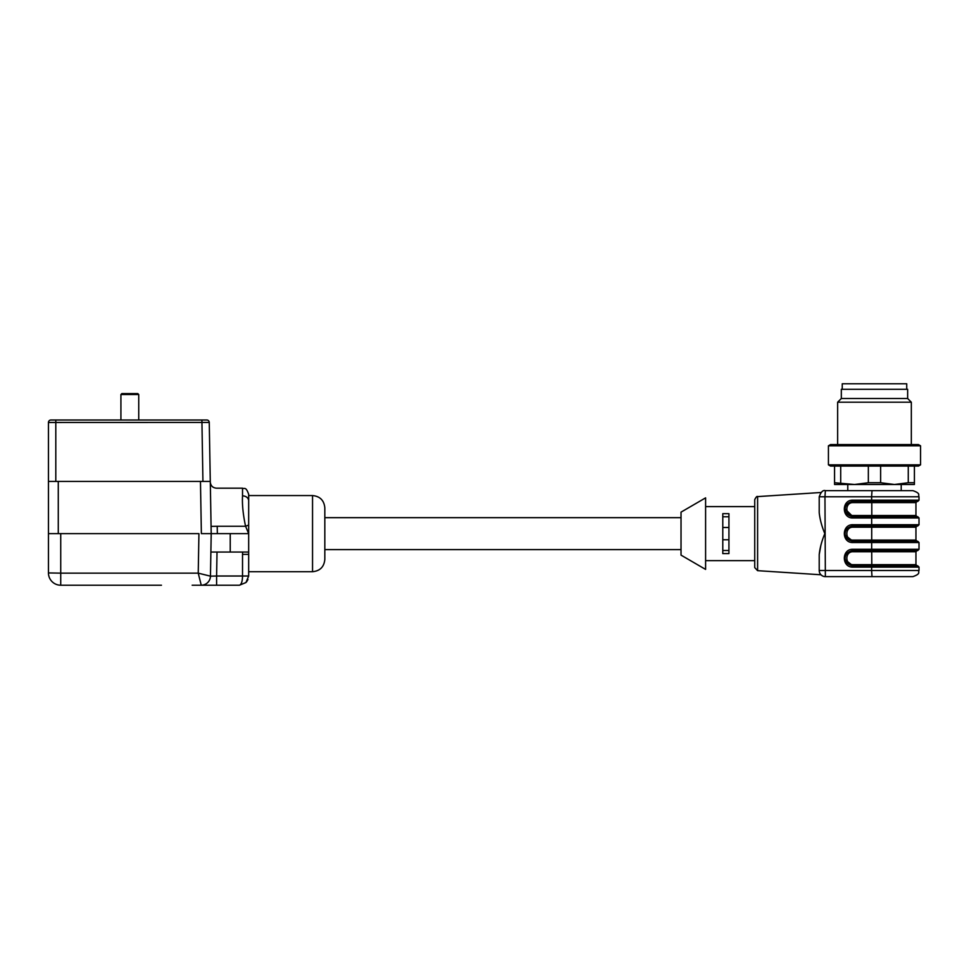 <?xml version="1.0" encoding="UTF-8"?>
<svg xmlns="http://www.w3.org/2000/svg" width="969" height="969" viewBox="0 0 969 969"><rect width="100%" height="100%" fill="white"/><g stroke="black" fill="none" stroke-linecap="round" stroke-linejoin="round"><path stroke-width="1.45" d="M820.925 545.026L819.217 554.583L819.217 570.487L819.217 554.583C819.919 547.897 821.785 540.908 824.825 533.628C821.797 526.361 819.919 519.372 819.217 512.674L819.217 496.782C820.985 491.913 823.032 489.866 825.358 490.641L912.871 490.641L872.003 490.641L871.603 496.782L824.958 496.782L825.358 576.628A6.141 6.141 0 0 1 819.217 570.487A6.141 6.141 0 0 0 825.358 576.628L872.003 576.628L871.603 570.487L919.012 570.487C917.837 572.304 921.265 573.696 912.871 576.628L872.003 576.628M897.524 445.813L920.55 445.813L920.55 464.841L828.422 464.841L828.422 445.813L897.524 445.813M828.422 464.841L830.554 466.077L918.418 466.077L920.55 464.841M834.563 482.732L854.525 484.5L834.563 484.5L834.563 466.077M840.704 466.077L840.704 482.732M868.345 482.732L880.627 482.732L894.448 484.5L854.525 484.5L868.345 482.732L868.345 466.077M880.627 466.077L880.627 482.732M908.268 482.732L914.409 482.732L914.409 484.5L894.448 484.5L908.268 482.732L908.268 466.077M914.409 466.077L914.409 482.732M828.422 445.813L830.554 444.577L918.418 444.577L920.55 445.813M837.64 444.577L837.64 402.208L911.332 402.208L911.332 444.577M837.64 402.208L841.322 398.513L907.65 398.513L911.332 402.208M841.322 398.513L841.322 389.308L907.65 389.308L907.65 398.513M906.73 389.308L906.73 383.785L842.243 383.785L842.243 389.308M324.821 533.628L324.821 517.664L681.025 517.664M681.025 512.141L681.025 555.128L705.602 569.409L705.602 497.86L681.025 512.141M722.789 550.501L728.93 550.501M722.789 539.769L728.93 539.769M722.789 527.487L728.93 527.487M722.789 516.768L728.93 516.768M728.93 513.667L722.789 513.667L722.789 553.59L728.93 553.59L728.93 513.667M846.252 554.522L852.999 550.525L853.071 551.749C844.786 551.434 844.786 564.963 853.071 564.648L852.914 567.107C841.48 567.531 841.48 548.866 852.914 549.29L919.012 549.29L919.012 542.543L852.914 542.543L853.071 540.084L915.947 540.084L915.947 527.184L853.071 527.184L852.999 525.961C842.57 527.439 842.558 539.83 852.999 541.308L845.525 535.421M846.252 529.958L852.999 525.961L852.914 524.726L919.012 524.726L917.788 525.961L852.999 525.961M919.012 549.29L917.788 550.525L852.999 550.525C842.57 552.003 842.558 564.394 852.999 565.872L845.525 559.985M853.071 502.62C844.786 502.305 844.786 515.823 853.071 515.52L852.914 517.967C841.48 518.403 841.48 499.725 852.914 500.161L919.012 500.161L917.788 501.385L852.999 501.385L853.071 502.62L871.797 502.62L871.712 501.385L917.171 501.385L915.947 502.62L871.797 502.62L871.797 515.52L915.947 515.52L915.947 502.62M852.914 500.161L852.999 501.385C842.57 502.875 842.558 515.266 852.999 516.743L845.319 509.137M705.602 560.651L754.73 560.651M852.999 541.308L917.788 541.308L919.012 542.543M819.217 570.487C821.106 576.167 821.106 576.167 819.217 570.487C821.106 576.167 821.106 576.167 819.217 570.487L871.603 570.487L871.676 565.872L852.999 565.872L917.788 565.872L919.012 567.107L852.914 567.107M910.727 576.628L912.871 576.628M852.999 516.743L917.788 516.743L919.012 517.967L852.914 517.967M754.73 499.665C756.062 497 757.019 495.983 757.601 496.6L757.601 570.668L754.73 567.604L754.73 499.665L754.73 506.605L705.602 506.605M852.914 549.29L852.999 550.525M819.217 496.782L824.958 496.782L825.358 490.641C823.02 489.878 820.973 491.925 819.217 496.782C821.106 491.101 821.106 491.101 819.217 496.782C821.106 491.101 821.106 491.101 819.217 496.782M48.45 481.423L58.273 481.423L58.273 533.628L48.45 533.628L48.45 422.472L48.45 481.423M200.462 481.423L210.285 481.423L209.256 422.423L48.45 422.472A2.459 2.459 0 0 1 50.909 420.013L206.809 420.013A2.459 2.459 90 0 1 209.256 422.423L211.206 533.628L201.37 533.628L200.462 481.423L58.273 481.423M245.969 582.526L239.452 585.215C241.414 584.489 242.432 581.412 242.529 576.01L242.529 554.365L248.67 554.365L248.67 576.01L245.969 582.526L239.452 585.215L192.165 585.215M230.234 552.051L230.234 533.628L248.67 533.628L248.67 552.051L210.879 552.051M230.234 533.628L211.206 533.628L210.455 576.167L216.608 576.01L210.455 576.167A9.218 9.218 0 0 1 201.249 585.215A9.218 9.205 -90 0 0 210.455 576.167L198.233 573.151L198.924 533.628L58.273 533.628M161.46 585.215L60.732 585.215A12.282 12.282 0 0 1 48.45 572.933L48.45 533.628L60.732 533.628L60.732 573.151L198.233 573.151L201.249 585.215M248.67 533.628L245.569 526.264C243.074 514.563 242.056 504.437 242.529 495.874A6.141 4.906 0 0 1 248.67 500.779L248.67 533.628M248.67 554.365L248.67 552.051M242.529 495.874L242.529 488.182C244.345 489.369 245.738 485.929 248.67 494.323L248.67 500.779M217.347 533.628L217.213 526.264C216.184 474.519 216.184 474.519 217.213 526.264L245.569 526.264L248.67 525.065M201.37 533.628L211.206 533.628L201.37 533.628M206.809 420.013L206.809 420.013A2.459 2.459 0 0 1 209.256 422.423A2.459 2.459 0 0 0 206.809 420.013A2.459 2.459 90 0 1 209.256 422.423A2.459 2.459 0 0 0 206.809 420.013L204.411 420.013M312.539 495.559C320 496.285 324.094 500.379 324.821 507.841L324.821 559.428C324.094 566.889 320 570.983 312.539 571.71L312.539 495.559L248.67 495.559M216.608 585.215L216.608 576.01L248.67 576.01M50.909 420.013A2.459 2.459 0 0 0 48.45 422.472A2.459 2.459 0 0 1 50.909 420.013A2.459 2.459 90 0 0 48.45 422.472M120.919 394.528L121.84 393.608L137.804 393.608L138.737 394.528L120.919 394.528L120.919 420.013M853.071 527.184C844.786 526.87 844.786 540.387 853.071 540.084M871.712 525.961L871.712 541.308M871.712 550.525L871.797 564.648L915.947 564.648L915.947 551.749L853.071 551.749M853.071 564.648L871.797 564.648L871.712 565.872M853.071 515.52L871.797 515.52L871.712 516.743M871.676 550.525L871.676 541.308M871.676 525.961L871.676 516.743M919.012 500.161L919.012 496.782L871.603 496.782L871.676 501.385M852.914 542.543C841.48 542.967 841.48 524.302 852.914 524.726M202.933 481.423L201.903 420.013M55.802 420.013L55.802 481.423M217.02 552.051L216.608 576.01M242.529 554.365L242.638 552.051M217.213 526.264L211.072 526.373M60.732 585.215L60.732 573.151L48.45 572.933M847.778 484.5L847.778 490.641M901.206 484.5L901.206 490.641M681.025 549.605L324.821 549.605M915.947 527.184L917.171 525.961M915.947 540.084L917.171 541.308M915.947 551.749L917.171 550.525M915.947 564.648L917.171 565.872M915.947 515.52L917.171 516.743M919.012 567.107L919.012 570.487M919.012 524.726L919.012 517.967M757.601 570.668L820.961 574.774M757.601 496.6L820.961 492.494M919.012 496.782C917.837 494.965 921.265 493.56 912.871 490.641M312.539 571.71L248.67 571.71M210.297 482.15C210.721 485.82 212.768 487.831 216.438 488.182L242.529 488.182M246.586 581.836L247.967 579.535M138.737 394.528L138.737 420.013"/></g></svg>
